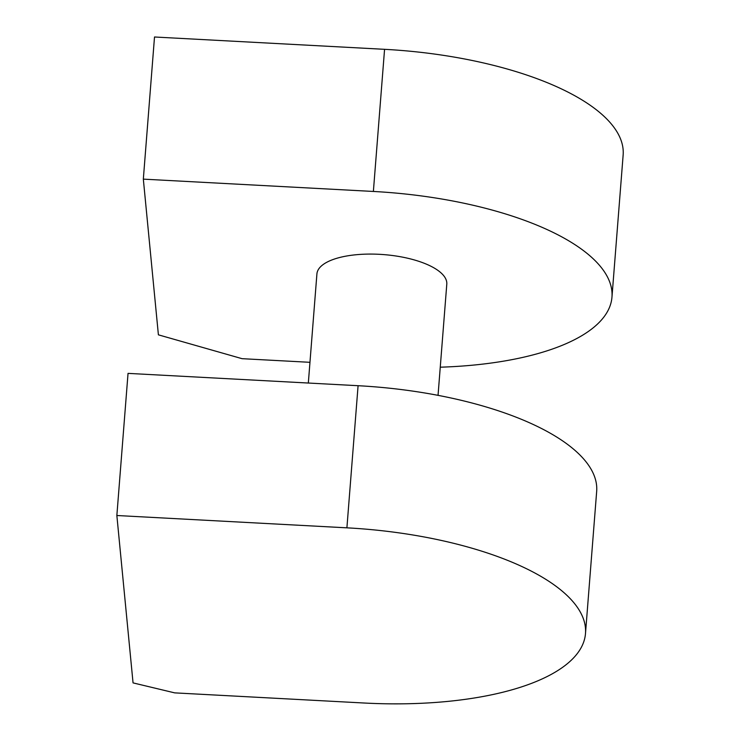<?xml version="1.0" encoding="UTF-8"?>
<svg xmlns="http://www.w3.org/2000/svg" width="740" height="740" viewBox="0 0 740 740"><rect width="100%" height="100%" fill="white"/><g stroke="black" fill="none" stroke-linecap="round" stroke-linejoin="round"><path stroke-width="1.11" d="M116.855 515.512L133.052 682.89L174.705 692.871L363.858 703A230.815 86.839 -175.5 0 0 585.488 633.523A230.815 86.839 -175.5 0 0 346.903 527.833L116.855 515.512L128.038 373.376L358.086 385.707A230.815 86.839 4.5 0 1 596.671 491.397L585.488 633.523M308.33 383.033L316.914 273.93A65.139 24.503 -175.5 0 1 355.117 254.838A65.139 24.503 -175.5 0 1 423.354 262.931A65.139 24.503 4.5 0 1 446.793 284.151L438.043 395.345M440.263 367.197A230.815 86.839 -175.5 0 0 611.962 297.147A230.815 86.839 -175.5 0 0 373.376 191.457L143.329 179.136L158.397 334.832L242.072 358.678L309.958 362.313M143.329 179.136L154.512 37L384.569 49.321A230.815 86.839 4.5 0 1 623.145 155.012L611.962 297.147M358.086 385.707L346.903 527.833M384.569 49.321L373.376 191.457"/></g></svg>
